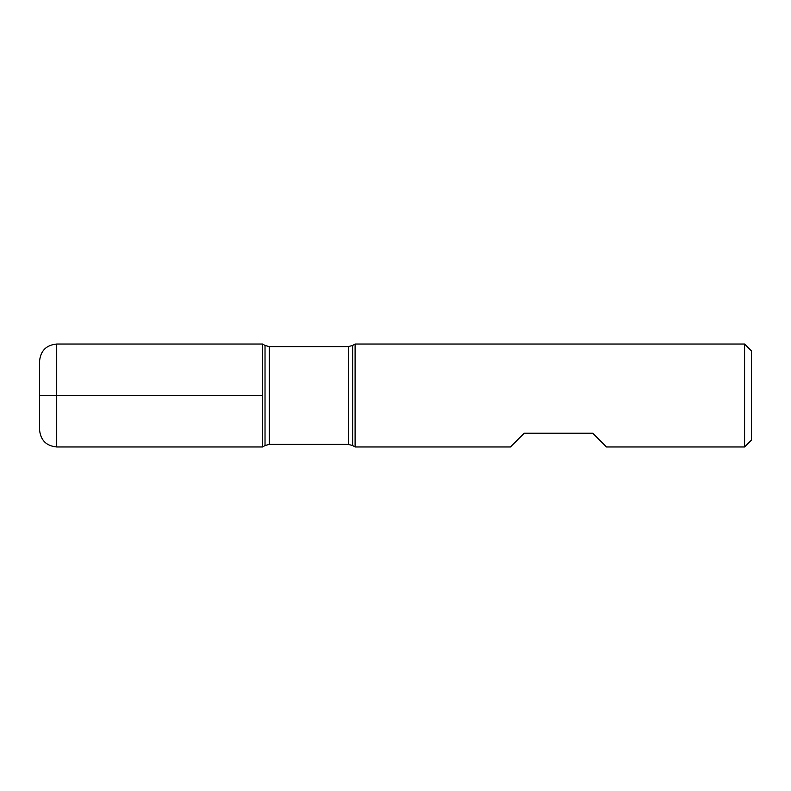 <?xml version="1.0" encoding="UTF-8"?>
<svg xmlns="http://www.w3.org/2000/svg" width="791" height="791" viewBox="0 0 791 791"><rect width="100%" height="100%" fill="white"/><g stroke="black" fill="none" stroke-linecap="round" stroke-linejoin="round"><path stroke-width="1.19" d="M355.1 395.5L355.1 446.964L510.432 446.964L524.156 433.241L592.775 433.241L606.499 446.964L744.588 446.964L744.588 344.036L355.1 344.036L355.1 395.5M262.553 446.964L262.553 344.036L262.553 446.964L265.025 445.541L265.025 345.459L262.553 344.036L56.705 344.036L56.705 395.5L262.553 395.5L39.55 395.5L56.705 395.5L56.705 446.964L262.553 446.964M744.588 344.036L751.45 350.897L751.45 440.103L744.588 446.964M56.705 446.964C46.283 445.946 40.568 440.231 39.55 429.81L39.55 361.19C40.568 350.769 46.283 345.054 56.705 344.036M348.347 346.606L269.306 346.606L269.306 444.394L348.347 444.394L348.347 346.606L352.638 345.459L352.638 445.541L355.1 446.964M352.638 345.459L355.1 344.036M348.347 444.394L352.638 445.541M265.025 445.541L269.306 444.394M269.306 346.606L265.025 345.459"/></g></svg>
